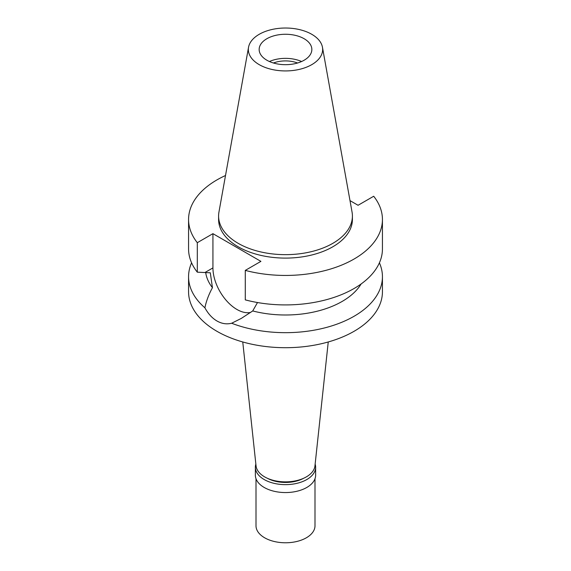 <?xml version="1.0" encoding="UTF-8"?>
<svg xmlns="http://www.w3.org/2000/svg" width="571" height="571" viewBox="0 0 571 571"><rect width="100%" height="100%" fill="white"/><g stroke="black" fill="none" stroke-linecap="round" stroke-linejoin="round"><path stroke-width="0.86" d="M259.227 34.303A37.158 21.455 180 0 1 297.926 29.257A37.158 21.455 180 0 1 322.458 47.265A37.158 21.455 180 0 1 311.773 64.644A37.158 21.455 180 0 1 269.526 68.848A37.158 21.455 180 0 1 248.542 47.265A37.158 21.455 180 0 1 259.227 34.303M266.871 38.721A26.345 15.21 0 0 0 259.155 49.477A26.345 15.21 0 0 0 275.422 63.524A26.345 15.21 0 0 0 304.129 60.233A26.345 15.21 0 0 0 311.845 49.477A26.345 15.21 0 0 0 295.578 35.423A26.345 15.21 0 0 0 266.871 38.721M322.458 47.265L352.05 212.048A66.907 38.628 180 0 1 352.407 216.031A66.907 38.628 180 0 1 332.807 243.346A66.907 38.628 180 0 1 259.898 251.718A66.907 38.628 180 0 1 218.593 216.031A66.907 38.628 180 0 1 218.95 212.048L248.542 47.265M218.593 216.031L218.593 219.471A66.907 38.628 0 0 0 259.898 255.158A66.907 38.628 0 0 0 332.807 246.786A66.907 38.628 0 0 0 352.407 219.471L352.407 216.031M350.002 200.621L358.067 205.282L373.698 196.253A96.934 55.965 180 0 1 382.434 219.471A96.934 55.965 180 0 1 354.041 259.048A96.934 55.965 180 0 1 245.28 270.397L260.911 261.368L212.933 233.667L197.302 242.696A96.934 55.965 180 0 1 188.566 219.471A96.934 55.965 180 0 1 216.959 179.901A96.934 55.965 180 0 1 225.509 175.511M188.566 219.471L188.566 248.956A96.934 55.965 0 0 0 197.302 272.174L210.306 272.802L212.441 287.691C208.715 294.593 206.202 301.295 204.896 307.805A96.934 55.965 180 0 1 188.566 276.714A96.934 55.965 180 0 1 191.592 262.831M197.302 242.696L197.302 272.174M250.69 312.394A33.925 19.585 60 0 1 236.922 309.461A33.925 19.585 60 0 1 212.933 267.906L212.933 233.667M382.434 219.471L382.434 248.956A96.934 55.965 0 0 1 354.041 288.526A96.934 55.965 0 0 1 245.28 299.875L245.28 270.397M205.688 272.524A80.076 46.23 0 0 0 212.441 287.691M204.896 307.805C208.187 313.814 212.205 318.204 216.959 320.988C221.769 323.728 226.666 324.478 231.648 323.243L241.347 318.382L252.717 310.945L257.5 302.537M188.566 276.714L188.566 291.738A96.934 55.965 0 0 0 248.406 343.442A96.934 55.965 0 0 0 354.041 331.316A96.934 55.965 0 0 0 382.434 291.738L382.434 276.714A96.934 55.965 180 0 1 354.041 316.284A96.934 55.965 180 0 1 231.648 323.243M252.717 310.945A80.076 46.23 0 0 0 342.122 301.452A80.076 46.23 0 0 0 361.122 283.965M379.408 262.831A96.934 55.965 180 0 1 382.434 276.714M242.754 341.972L256.051 465.886A29.499 17.03 0 0 0 275.058 480.768A29.499 17.03 0 0 0 306.363 476.878A29.499 17.03 0 0 0 314.949 465.886L328.246 341.972M297.555 62.996A21.919 12.655 0 0 0 273.445 62.996M269.419 61.518A26.345 15.21 180 0 1 301.581 61.518M267.328 478.248A26.345 15.21 0 0 0 303.672 478.248M315.135 464.095A30.135 17.401 180 0 1 315.635 467.242A30.135 17.401 180 0 1 306.805 479.547A30.135 17.401 180 0 1 273.966 483.316A30.135 17.401 180 0 1 255.365 467.242A30.135 17.401 180 0 1 255.865 464.095M255.365 467.242L255.365 475.158A30.135 17.401 0 0 0 273.966 491.231A30.135 17.401 0 0 0 306.805 487.463A30.135 17.401 0 0 0 315.635 475.158L315.635 467.242M256.001 478.705L256.001 525.741A29.499 17.03 0 0 0 274.208 541.479A29.499 17.03 0 0 0 306.363 537.789A29.499 17.03 0 0 0 314.999 525.741L314.999 478.705M204.982 272.495L212.933 267.906"/></g></svg>
